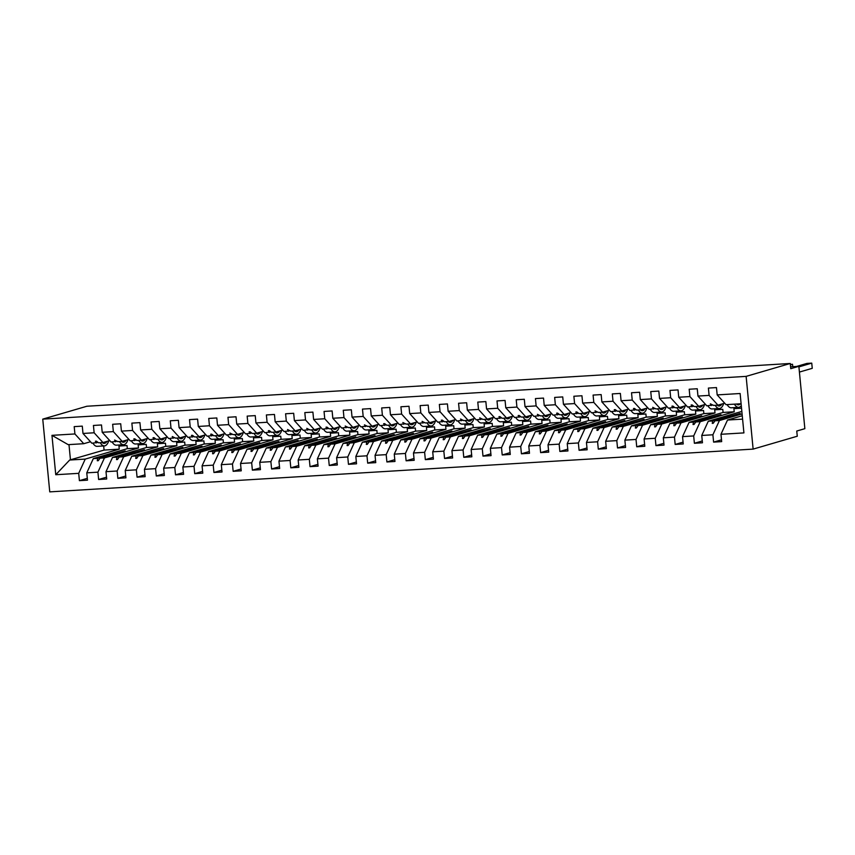 <?xml version="1.0" encoding="UTF-8"?>
<svg xmlns="http://www.w3.org/2000/svg" width="855" height="855" viewBox="0 0 855 855"><rect width="100%" height="100%" fill="white"/><g stroke="black" fill="none" stroke-linecap="round" stroke-linejoin="round"><path stroke-width="1.28" d="M753.127 449.11L797.266 436.232L796.764 431.038L804.854 428.665L798.859 366.314L790.757 368.687L790.255 363.482L86.879 406.243L42.75 419.132L49.75 491.871L753.127 449.11L746.126 376.371L42.75 419.132M742.087 413.916L719.429 420.532L715.037 420.799L740.141 413.467L712.685 420.938L708.293 421.205L701.752 435.462L702.457 442.783L694.388 443.275L693.683 435.943L700.213 421.697L695.82 421.964L720.925 414.643L693.458 422.113L689.066 422.381L682.536 436.627L683.241 443.948L675.172 444.44L674.467 437.119L680.997 422.872L676.604 423.14L701.709 415.808L674.242 423.278L669.85 423.546L663.32 437.792L664.025 445.124L655.945 445.615L655.24 438.284L661.781 424.037L657.388 424.304L682.493 416.973L655.026 424.443L650.634 424.711L644.093 438.968L644.798 446.289L636.729 446.78L636.024 439.449L642.565 425.202L638.172 425.469L663.266 418.148L635.81 425.619L631.418 425.886L624.877 440.133L625.582 447.454L617.513 447.945L616.808 440.624L623.348 426.378L618.956 426.645L644.05 419.313L616.594 426.784L612.201 427.051L605.661 441.298L606.366 448.629L598.297 449.121L597.592 441.789L604.122 427.543L599.729 427.81L624.834 420.478L597.378 427.949L592.985 428.216L586.445 442.463L587.15 449.794L579.081 450.286L578.375 442.954L584.906 428.708L580.513 428.975L605.618 421.654L578.151 429.125L573.758 429.392L567.228 443.638L567.934 450.959L559.854 451.451L559.149 444.13L565.689 429.883L561.297 430.151L586.402 422.819L558.935 430.289L554.542 430.557L548.012 444.803L548.718 452.135L540.638 452.616L539.933 445.295L546.473 431.048L542.081 431.315L567.186 423.984L539.719 431.454L535.326 431.722L528.785 445.968L529.491 453.3L521.422 453.791L520.716 446.46L527.257 432.213L522.865 432.48L547.959 425.159L520.503 432.63L516.11 432.897L509.569 447.144L510.275 454.465L502.206 454.956L501.5 447.635L508.041 433.389L503.648 433.656L528.743 426.324L501.287 433.795L496.894 434.062L490.353 448.309L491.059 455.64L482.99 456.121L482.284 448.8L488.814 434.554L484.422 434.821L509.527 427.489L482.07 434.96L477.667 435.227L471.137 449.474L471.842 456.805L463.773 457.297L463.068 449.965L469.598 435.719L465.206 435.986L490.31 428.665L462.844 436.136L458.451 436.403L451.921 450.649L452.626 457.97L444.547 458.462L443.841 451.141L450.382 436.884L445.989 437.151L471.094 429.83L443.627 437.3L439.235 437.568L432.705 451.814L433.41 459.135L425.33 459.627L424.625 452.306L431.166 438.059L426.773 438.326L451.878 430.995L424.411 438.465L420.019 438.733L413.478 452.979L414.183 460.311L406.114 460.802L405.409 453.471L411.95 439.224L407.557 439.491L432.651 432.17L405.195 439.641L400.803 439.908L394.262 454.155L394.967 461.476L386.898 461.967L386.193 454.646L392.734 440.389L388.341 440.656L413.435 433.335L385.979 440.806L381.587 441.073L375.046 455.32L375.751 462.641L367.682 463.132L366.977 455.811L373.507 441.565L369.114 441.832L394.219 434.5L366.763 441.971L362.36 442.238L355.83 456.485L356.535 463.816L348.466 464.308L347.761 456.976L354.291 442.73L349.898 442.997L375.003 435.665L347.536 443.136L343.144 443.403L336.613 457.66L337.319 464.981L329.239 465.473L328.534 458.152L335.075 443.895L330.682 444.162L355.787 436.841L328.32 444.311L323.927 444.579L317.387 458.825L318.092 466.146L310.023 466.638L309.318 459.317L315.858 445.07L311.466 445.337L336.571 438.006L309.104 445.476L304.711 445.744L298.171 459.99L298.876 467.322L290.807 467.813L290.102 460.482L296.642 446.235L292.25 446.502L317.344 439.171L289.888 446.641L285.495 446.909L278.954 461.166L279.66 468.487L271.591 468.978L270.885 461.647L277.426 447.4L273.023 447.667L298.128 440.346L270.672 447.817L266.279 448.084L259.738 462.331L260.444 469.652L252.375 470.143L251.669 462.822L258.199 448.576L253.807 448.843L278.912 441.511L251.456 448.982L247.052 449.249L240.522 463.496L241.228 470.827L233.159 471.319L232.453 463.987L238.983 449.741L234.591 450.008L259.696 442.676L232.229 450.147L227.836 450.414L221.306 464.671L222.011 471.992L213.932 472.484L213.226 465.152L219.767 450.906L215.375 451.173L240.479 443.852L213.013 451.322L208.62 451.59L202.079 465.836L202.785 473.157L194.716 473.649L194.01 466.328L200.551 452.081L196.158 452.348L221.263 445.017L193.796 452.487L189.404 452.755L182.863 467.001L183.569 474.333L175.499 474.824L174.794 467.493L181.335 453.246L176.942 453.513L202.037 446.182L174.58 453.652L170.188 453.92L163.647 468.166L164.352 475.498L156.283 475.989L155.578 468.658L162.119 454.411L157.715 454.678L182.82 447.357L155.364 454.828L150.972 455.095L144.431 469.342L145.136 476.663L137.067 477.154L136.362 469.833L142.892 455.587L138.499 455.854L163.604 448.522L136.137 455.993L131.745 456.26L125.215 470.507L125.92 477.838L117.851 478.33L117.146 470.998L123.676 456.752L119.283 457.019L144.388 449.687L116.921 457.158L112.529 457.425L105.999 471.671L106.704 479.003L98.624 479.495L97.919 472.163L104.46 457.917L100.067 458.184L125.172 450.863L97.705 458.333L93.313 458.601L127.32 448.672L138.467 447.988L104.46 457.917M721.502 439.801L713.604 442.11L712.899 434.778L719.429 420.532M741.114 403.742L726.023 404.661L717.174 394.903L716.469 387.582L708.4 388.074L709.105 395.395L697.958 396.068L706.807 405.826L713.027 405.024M724.687 403.186L717.954 405.152L709.105 395.395M741.542 408.188L733.921 408.658L734.221 411.768L700.213 421.697M702.286 440.966L694.388 443.275M697.958 396.068L697.253 388.747L689.183 389.239L689.889 396.56L678.742 397.244L687.591 407.001L693.811 406.2M705.471 404.351L698.738 406.317L689.889 396.56M689.066 422.381L723.084 412.452L722.774 409.331L714.705 409.823L715.004 412.944L680.997 422.872M683.06 442.142L675.172 444.44M678.742 397.244L678.036 389.912L669.967 390.404L670.673 397.735L659.526 398.409L668.375 408.166L674.595 407.365M686.255 405.527L679.522 407.493L670.673 397.735M669.85 423.546L703.857 413.617L703.558 410.507L695.489 410.988L695.788 414.109L661.781 424.037M663.843 443.307L655.945 445.615M659.526 398.409L658.82 391.088L650.751 391.569L651.457 398.9L640.31 399.574L649.148 409.331L655.379 408.53M667.028 406.691L660.295 408.658L651.457 398.9M650.634 424.711L684.641 414.793L684.342 411.672L676.273 412.163L676.572 415.274L642.565 425.202M644.627 444.472L636.729 446.78M640.31 399.574L639.604 392.253L631.524 392.744L632.23 400.065L621.083 400.749L629.932 410.507L636.163 409.705M647.812 407.856L641.079 409.823L632.23 400.065M631.418 425.886L665.425 415.958L665.126 412.837L657.057 413.328L657.356 416.449L623.348 426.378M625.411 445.647L617.513 447.945M621.083 400.749L620.377 393.418L612.308 393.909L613.014 401.241L601.867 401.914L610.716 411.672L616.936 410.87M628.596 409.032L621.863 410.999L613.014 401.241M612.201 427.051L646.209 417.122L645.91 414.002L637.841 414.493L638.14 417.614L604.122 427.543M606.195 446.812L598.297 449.121M601.867 401.914L601.161 394.593L593.092 395.074L593.798 402.406L582.65 403.079L591.5 412.837L597.72 412.035M609.38 410.197L602.647 412.163L593.798 402.406M592.985 428.216L626.993 418.287L626.694 415.177L618.614 415.669L618.913 418.779L584.906 428.708M586.979 447.977L579.081 450.286M582.65 403.079L581.945 395.758L573.876 396.25L574.581 403.571L563.434 404.255L572.284 414.012L578.504 413.211M590.164 411.362L583.431 413.328L574.581 403.571M573.758 429.392L607.766 419.463L607.467 416.342L599.398 416.834L599.697 419.955L565.689 429.883M567.752 449.153L559.854 451.451M563.434 404.255L562.729 396.923L554.66 397.415L555.365 404.746L544.218 405.42L553.067 415.177L559.288 414.376M570.948 412.538L564.215 414.504L555.365 404.746M554.542 430.557L588.55 420.628L588.251 417.507L580.182 417.999L580.481 421.12L546.473 431.048M548.536 450.318L540.638 452.616M544.218 405.42L543.513 398.088L535.433 398.58L536.138 405.911L525.002 406.585L533.841 416.342L540.071 415.541M551.721 413.702L544.988 415.669L536.138 405.911M535.326 431.722L569.334 421.793L569.035 418.683L560.966 419.174L561.265 422.285L527.257 432.213M529.32 451.483L521.422 453.791M525.002 406.585L524.297 399.264L516.217 399.755L516.922 407.076L505.775 407.76L514.625 417.518L520.855 416.716M532.505 414.867L525.772 416.834L516.922 407.076M516.11 432.897L550.118 422.969L549.818 419.848L541.749 420.339L542.049 423.46L508.041 433.389M510.104 452.648L502.206 454.956M505.775 407.76L505.07 400.429L497.001 400.92L497.706 408.252L486.559 408.925L495.408 418.683L501.629 417.881M513.289 416.043L506.555 417.999L497.706 408.252M496.894 434.062L530.902 424.133L530.602 421.013L522.523 421.504L522.832 424.625L488.814 434.554M490.888 453.823L482.99 456.121M486.559 408.925L485.854 401.594L477.785 402.085L478.49 409.417L467.343 410.09L476.192 419.848L482.412 419.046M494.072 417.208L487.339 419.174L478.49 409.417M477.667 435.227L511.685 425.298L511.386 422.188L503.306 422.68L503.606 425.79L469.598 435.719M471.671 454.988L463.773 457.297M467.343 410.09L466.638 402.769L458.569 403.261L459.274 410.582L448.127 411.266L456.976 421.023L463.196 420.222M474.856 418.373L468.123 420.339L459.274 410.582M458.451 436.403L492.459 426.474L492.159 423.353L484.09 423.845L484.39 426.966L450.382 436.884M452.445 456.153L444.547 458.462M448.127 411.266L447.422 403.934L439.352 404.426L440.058 411.747L428.911 412.431L437.76 422.188L443.98 421.387M455.64 419.549L448.907 421.504L440.058 411.747M439.235 437.568L473.243 427.639L472.943 424.518L464.874 425.01L465.173 428.131L431.166 438.059M433.229 457.329L425.33 459.627M428.911 412.431L428.205 405.099L420.126 405.591L420.831 412.922L409.695 413.596L418.533 423.353L424.764 422.552M436.413 420.713L429.68 422.68L420.831 412.922M420.019 438.733L454.026 428.804L453.727 425.694L445.658 426.185L445.957 429.296L411.95 439.224M414.012 458.494L406.114 460.802M409.695 413.596L408.989 406.275L400.91 406.766L401.615 414.087L390.468 414.771L399.317 424.518L405.548 423.717M417.197 421.878L410.464 423.845L401.615 414.087M400.803 439.908L434.81 429.98L434.511 426.859L426.442 427.35L426.741 430.471L392.734 440.389M394.796 459.659L386.898 461.967M390.468 414.771L389.762 407.44L381.693 407.931L382.399 415.252L371.252 415.936L380.101 425.694L386.321 424.892M397.981 423.043L391.248 425.01L382.399 415.252M381.587 441.073L415.594 431.144L415.295 428.024L407.215 428.515L407.525 431.636L373.507 441.565M375.58 460.834L367.682 463.132M371.252 415.936L370.546 408.605L362.477 409.096L363.183 416.428L352.036 417.101L360.885 426.859L367.105 426.057M378.765 424.219L372.032 426.185L363.183 416.428M362.36 442.238L396.378 432.309L396.079 429.199L387.999 429.691L388.298 432.801L354.291 442.73M356.353 461.999L348.466 464.308M352.036 417.101L351.33 409.78L343.261 410.272L343.966 417.593L332.819 418.266L341.669 428.024L347.889 427.222M359.549 425.384L352.816 427.35L343.966 417.593M343.144 443.403L377.151 433.485L376.852 430.364L368.783 430.856L369.082 433.977L335.075 443.895M337.137 463.164L329.239 465.473M332.819 418.266L332.114 410.945L324.045 411.437L324.75 418.758L313.603 419.442L322.453 429.199L328.673 428.398M340.333 426.549L333.589 428.515L324.75 418.758M323.927 444.579L357.935 434.65L357.636 431.529L349.567 432.021L349.866 435.142L315.858 445.07M317.921 464.34L310.023 466.638M313.603 419.442L312.898 412.11L304.818 412.602L305.524 419.933L294.377 420.607L303.226 430.364L309.457 429.563M321.106 427.724L314.373 429.691L305.524 419.933M304.711 445.744L338.719 435.815L338.42 432.705L330.351 433.186L330.65 436.307L296.642 446.235M298.705 465.505L290.807 467.813M294.377 420.607L293.671 413.286L285.602 413.777L286.307 421.098L275.16 421.772L284.01 431.529L290.24 430.728M301.89 428.889L295.157 430.856L286.307 421.098M285.495 446.909L319.503 436.991L319.204 433.87L311.135 434.361L311.434 437.471L277.426 447.4M279.489 466.67L271.591 468.978M275.16 421.772L274.455 414.451L266.386 414.942L267.091 422.263L255.944 422.947L264.793 432.705L271.014 431.903M282.674 430.054L275.941 432.021L267.091 422.263M266.279 448.084L300.287 438.155L299.987 435.035L291.908 435.526L292.218 438.647L258.199 448.576M260.273 467.845L252.375 470.143M255.944 422.947L255.239 415.616L247.17 416.107L247.875 423.439L236.728 424.112L245.577 433.87L251.798 433.068M263.458 431.23L256.724 433.196L247.875 423.439M247.052 449.249L281.071 439.32L280.761 436.21L272.692 436.691L272.991 439.812L238.983 449.741M241.046 469.01L233.159 471.319M236.728 424.112L236.023 416.791L227.954 417.283L228.659 424.604L217.512 425.277L226.361 435.035L232.581 434.233M244.241 432.395L237.508 434.361L228.659 424.604M227.836 450.414L261.844 440.496L261.545 437.375L253.475 437.867L253.775 440.977L219.767 450.906M221.83 470.175L213.932 472.484M217.512 425.277L216.807 417.956L208.738 418.448L209.443 425.769L198.296 426.453L207.145 436.21L213.365 435.409M225.025 433.56L218.282 435.526L209.443 425.769M208.62 451.59L242.628 441.661L242.328 438.54L234.259 439.032L234.559 442.153L200.551 452.081M202.614 471.351L194.716 473.649M198.296 426.453L197.591 419.121L189.511 419.613L190.216 426.944L179.069 427.618L187.918 437.375L194.149 436.574M205.799 434.735L199.065 436.702L190.216 426.944M189.404 452.755L223.412 442.826L223.112 439.705L215.043 440.197L215.342 443.318L181.335 453.246M183.398 472.516L175.499 474.824M179.069 427.618L178.364 420.297L170.295 420.778L171 428.109L159.853 428.783L168.702 438.54L174.933 437.739M186.582 435.9L179.849 437.867L171 428.109M170.188 453.92L204.195 443.991L203.896 440.881L195.827 441.372L196.126 444.482L162.119 454.411M164.181 473.681L156.283 475.989M159.853 428.783L159.148 421.462L151.079 421.953L151.784 429.274L140.637 429.958L149.486 439.716L155.706 438.914M167.366 437.065L160.633 439.032L151.784 429.274M150.972 455.095L184.979 445.166L184.68 442.046L176.6 442.537L176.9 445.658L142.892 455.587M144.965 474.856L137.067 477.154M140.637 429.958L139.931 422.627L131.862 423.118L132.568 430.45L121.421 431.123L130.27 440.881L136.49 440.079M148.15 438.241L141.417 440.207L132.568 430.45M131.745 456.26L165.763 446.331L165.453 443.211L157.384 443.702L157.683 446.823L123.676 456.752M125.738 476.021L117.851 478.33M121.421 431.123L120.715 423.791L112.646 424.283L113.352 431.615L102.205 432.288L111.054 442.046L117.274 441.244M128.934 439.406L122.201 441.372L113.352 431.615M112.529 457.425L146.536 447.496L146.237 444.386L138.168 444.878L138.467 447.988M106.522 477.186L98.624 479.495M102.205 432.288L101.499 424.967L93.43 425.459L94.136 432.78L82.988 433.464L82.283 426.132L74.203 426.624L74.909 433.955L51.963 435.345L68.186 444.653L83.758 443.702L74.909 433.955M109.718 440.571L102.974 442.537L94.136 432.78M127.32 448.672L127.021 445.551L118.952 446.043L119.251 449.164L85.244 459.092L69.672 460.033L55.757 474.728L51.963 435.345M87.306 478.351L79.408 480.66L78.703 473.339L85.244 459.092M83.758 443.702L90.491 441.746M798.859 366.314L790.576 366.827M717.174 394.903L740.12 393.514L743.914 432.897L720.968 434.287L721.673 441.618L713.604 442.11M720.968 434.287L727.509 420.04L742.268 415.733M741.851 411.415L708.293 421.205M712.899 434.778L701.752 435.462M693.683 435.943L682.536 436.627M674.467 437.119L663.32 437.792M655.24 438.284L644.093 438.968M636.024 439.449L624.877 440.133M616.808 440.624L605.661 441.298M597.592 441.789L586.445 442.463M578.375 442.954L567.228 443.638M559.149 444.13L548.012 444.803M539.933 445.295L528.785 445.968M520.716 446.46L509.569 447.144M501.5 447.635L490.353 448.309M482.284 448.8L471.137 449.474M463.068 449.965L451.921 450.649M443.841 451.141L432.705 451.814M424.625 452.306L413.478 452.979M405.409 453.471L394.262 454.155M386.193 454.646L375.046 455.32M366.977 455.811L355.83 456.485M347.761 456.976L336.613 457.66M328.534 458.152L317.387 458.825M309.318 459.317L298.171 459.99M290.102 460.482L278.954 461.166M270.885 461.647L259.738 462.331M251.669 462.822L240.522 463.496M232.453 463.987L221.306 464.671M213.226 465.152L202.079 465.836M194.01 466.328L182.863 467.001M174.794 467.493L163.647 468.166M155.578 468.658L144.431 469.342M136.362 469.833L125.215 470.507M117.146 470.998L105.999 471.671M97.919 472.163L86.772 472.847L87.477 480.168L79.408 480.66M78.703 473.339L55.757 474.728M717.954 405.152L713.562 405.42L710.366 403.827L711.2 405.559M712.685 420.938L712.247 423.364L713.209 423.31L715.037 420.799M723.084 412.452L734.221 411.768M698.738 406.317L694.346 406.585L692.112 404.939L691.15 405.003L691.984 406.734M693.458 422.113L693.031 424.54L693.993 424.475L695.82 421.964M703.857 413.617L715.004 412.944M679.522 407.493L675.129 407.76L672.896 406.104L671.934 406.168L672.767 407.899M674.242 423.278L673.815 425.705L674.777 425.64L676.604 423.14M684.641 414.793L695.788 414.109M660.295 408.658L655.903 408.925L652.718 407.333L653.551 409.064M655.026 424.443L654.599 426.869L655.561 426.816L657.388 424.304M665.425 415.958L676.572 415.274M641.079 409.823L636.686 410.09L634.453 408.444L633.491 408.508L634.325 410.24M635.81 425.619L635.372 428.045L636.334 427.981L638.172 425.469M646.209 417.122L657.356 416.449M621.863 410.999L617.47 411.266L615.237 409.609L614.275 409.673L615.108 411.405M616.594 426.784L616.156 429.21L617.118 429.146L618.956 426.645M626.993 418.287L638.14 417.614M602.647 412.163L598.254 412.431L595.059 410.838L595.892 412.57M597.378 427.949L596.94 430.375L597.902 430.322L599.729 427.81M607.766 419.463L618.913 418.779M583.431 413.328L579.038 413.596L576.804 411.95L575.842 412.014L576.676 413.745M578.151 429.125L577.723 431.551L578.685 431.486L580.513 428.975M588.55 420.628L599.697 419.955M564.215 414.504L559.811 414.771L557.588 413.115L556.626 413.179L557.46 414.91M558.935 430.289L558.507 432.716L559.469 432.651L561.297 430.151M569.334 421.793L580.481 421.12M544.988 415.669L540.595 415.936L537.41 414.344L538.244 416.075M539.719 431.454L539.291 433.88L540.253 433.827L542.081 431.315M550.118 422.969L561.265 422.285M525.772 416.834L521.379 417.101L519.145 415.455L518.183 415.519L519.017 417.251M520.503 432.63L520.064 435.045L521.026 434.992L522.865 432.48M530.902 424.133L542.049 423.46M506.555 417.999L502.163 418.266L499.929 416.62L498.967 416.684L499.801 418.416M501.287 433.795L500.848 436.221L501.81 436.157L503.648 433.656M511.685 425.298L522.832 424.625M487.339 419.174L482.947 419.442L479.751 417.849L480.585 419.581M482.07 434.96L481.632 437.386L482.594 437.333L484.422 434.821M492.459 426.474L503.606 425.79M468.123 420.339L463.731 420.607L460.535 419.014L461.369 420.756M462.844 436.136L462.416 438.551L463.378 438.497L465.206 435.986M473.243 427.639L484.39 426.966M448.907 421.504L444.504 421.772L442.281 420.126L441.319 420.19L442.153 421.921M443.627 437.3L443.2 439.727L444.162 439.662L445.989 437.151M454.026 428.804L465.173 428.131M429.68 422.68L425.288 422.947L422.103 421.355L422.926 423.086M424.411 438.465L423.984 440.891L424.935 440.838L426.773 438.326M434.81 429.98L445.957 429.296M410.464 423.845L406.072 424.112L402.876 422.52L403.71 424.251M405.195 439.641L404.757 442.056L405.719 442.003L407.557 439.491M415.594 431.144L426.741 430.471M391.248 425.01L386.855 425.277L384.622 423.631L383.66 423.695L384.494 425.427M385.979 440.806L385.541 443.232L386.503 443.168L388.341 440.656M396.378 432.309L407.525 431.636M372.032 426.185L367.639 426.453L364.444 424.86L365.277 426.592M366.763 441.971L366.325 444.397L367.287 444.344L369.114 441.832M377.151 433.485L388.298 432.801M352.816 427.35L348.423 427.618L345.228 426.025L346.061 427.757M347.536 443.136L347.109 445.562L348.071 445.508L349.898 442.997M357.935 434.65L369.082 433.977M333.589 428.515L329.196 428.783L326.973 427.137L326.012 427.201L326.845 428.932M328.32 444.311L327.893 446.738L328.854 446.673L330.682 444.162M338.719 435.815L349.866 435.142M314.373 429.691L309.98 429.958L306.795 428.366L307.618 430.097M309.104 445.476L308.676 447.902L309.628 447.849L311.466 445.337M319.503 436.991L330.65 436.307M295.157 430.856L290.764 431.123L287.569 429.531L288.402 431.262M289.888 446.641L289.45 449.067L290.411 449.014L292.25 446.502M300.287 438.155L311.434 437.471M275.941 432.021L271.548 432.288L269.314 430.642L268.352 430.706L269.186 432.438M270.672 447.817L270.233 450.243L271.195 450.179L273.023 447.667M281.071 439.32L292.218 438.647M256.724 433.196L252.332 433.464L250.098 431.807L249.136 431.871L249.97 433.603M251.456 448.982L251.017 451.408L251.979 451.344L253.807 448.843M261.844 440.496L272.991 439.812M237.508 434.361L233.116 434.629L229.92 433.036L230.754 434.768M232.229 450.147L231.801 452.573L232.763 452.519L234.591 450.008M242.628 441.661L253.775 440.977M218.282 435.526L213.889 435.794L211.666 434.148L210.704 434.212L211.538 435.943M213.013 451.322L212.585 453.749L213.547 453.684L215.375 451.173M223.412 442.826L234.559 442.153M199.065 436.702L194.673 436.969L192.439 435.313L191.488 435.377L192.311 437.108M193.796 452.487L193.369 454.913L194.32 454.849L196.158 452.348M204.195 443.991L215.342 443.318M179.849 437.867L175.457 438.134L172.261 436.542L173.095 438.273M174.58 453.652L174.142 456.078L175.104 456.025L176.942 453.513M184.979 445.166L196.126 444.482M160.633 439.032L156.241 439.299L154.007 437.653L153.045 437.717L153.879 439.449M155.364 454.828L154.926 457.254L155.888 457.19L157.715 454.678M165.763 446.331L176.9 445.658M141.417 440.207L137.024 440.475L134.791 438.818L133.829 438.882L134.663 440.614M136.137 455.993L135.71 458.419L136.672 458.355L138.499 455.854M146.536 447.496L157.683 446.823M122.201 441.372L117.808 441.64L114.613 440.047L115.446 441.779M116.921 457.158L116.494 459.584L117.456 459.53L119.283 457.019M98.058 442.42L91.827 443.221L82.988 433.464M102.974 442.537L98.582 442.805L96.359 441.159L95.397 441.223L96.23 442.954M97.705 458.333L97.278 460.749L98.24 460.695L100.067 458.184M86.772 472.847L93.313 458.601M103.669 445.947L104.064 450.083L119.251 449.164M104.064 450.083L69.672 460.033M742.589 419.121L727.509 420.04M746.126 376.371L790.255 363.482M68.988 444.6L70.463 459.894M98.443 460.418L97.278 460.749M117.659 459.242L116.494 459.584M136.875 458.077L135.71 458.419M156.091 456.912L154.926 457.254M175.318 455.736L174.142 456.078M194.534 454.571L193.369 454.913M213.75 453.407L212.585 453.749M232.966 452.231L231.801 452.573M252.182 451.066L251.017 451.408M271.398 449.901L270.233 450.243M290.625 448.725L289.45 449.067M309.841 447.56L308.676 447.902M329.057 446.396L327.893 446.738M348.274 445.22L347.109 445.562M367.49 444.055L366.325 444.397M386.706 442.89L385.541 443.232M405.933 441.725L404.757 442.056M425.149 440.549L423.984 440.891M444.365 439.385L443.2 439.727M463.581 438.22L462.416 438.551M482.797 437.044L481.632 437.386M502.013 435.879L500.848 436.221M521.24 434.714L520.064 435.045M540.456 433.538L539.291 433.88M559.672 432.374L558.507 432.716M578.888 431.209L577.723 431.551M598.105 430.033L596.94 430.375M617.321 428.868L616.156 429.21M636.548 427.703L635.372 428.045M655.764 426.527L654.599 426.869M674.98 425.363L673.815 425.705M694.196 424.198L693.031 424.54M713.412 423.022L712.247 423.364M108.745 440.859A16.758 6.605 -93.5 0 1 104.428 445.904A16.758 6.605 -93.5 0 1 100.217 442.708M104.428 445.904L97.128 446.342A16.758 6.605 -93.5 0 1 92.917 443.147M106.918 441.394A14.246 5.611 -93.5 0 1 104.278 443.392A14.246 5.611 -93.5 0 1 102.226 442.58M127.972 439.684A16.758 6.605 -93.5 0 1 123.644 444.728A16.758 6.605 -93.5 0 1 119.433 441.543M123.644 444.728L116.344 445.177A16.758 6.605 -93.5 0 1 112.133 441.982M126.134 440.218A14.246 5.611 -93.5 0 1 123.494 442.217A14.246 5.611 -93.5 0 1 121.453 441.415M147.188 438.519A16.758 6.605 -93.5 0 1 142.871 443.563A16.758 6.605 -93.5 0 1 138.649 440.368M142.871 443.563L135.56 444.002A16.758 6.605 -93.5 0 1 131.349 440.817M145.361 439.053A14.246 5.611 -93.5 0 1 142.71 441.052A14.246 5.611 -93.5 0 1 140.669 440.25M166.404 437.354A16.758 6.605 -93.5 0 1 162.087 442.398A16.758 6.605 -93.5 0 1 157.876 439.203M162.087 442.398L154.776 442.837A16.758 6.605 -93.5 0 1 150.566 439.641M164.577 437.888A14.246 5.611 -93.5 0 1 161.926 439.887A14.246 5.611 -93.5 0 1 159.885 439.075M185.621 436.178A16.758 6.605 -93.5 0 1 181.303 441.223A16.758 6.605 -93.5 0 1 177.092 438.038M181.303 441.223L174.003 441.672A16.758 6.605 -93.5 0 1 169.782 438.476M183.793 436.713A14.246 5.611 -93.5 0 1 181.153 438.722A14.246 5.611 -93.5 0 1 179.101 437.91M204.837 435.013A16.758 6.605 -93.5 0 1 200.519 440.058A16.758 6.605 -93.5 0 1 196.308 436.862M200.519 440.058L193.219 440.507A16.758 6.605 -93.5 0 1 189.008 437.311M203.009 435.548A14.246 5.611 -93.5 0 1 200.369 437.546A14.246 5.611 -93.5 0 1 198.317 436.745M224.053 433.848A16.758 6.605 -93.5 0 1 219.735 438.893A16.758 6.605 -93.5 0 1 215.524 435.697M219.735 438.893L212.435 439.331A16.758 6.605 -93.5 0 1 208.225 436.136M222.225 434.383A14.246 5.611 -93.5 0 1 219.585 436.381A14.246 5.611 -93.5 0 1 217.533 435.58M243.28 432.673A16.758 6.605 -93.5 0 1 238.951 437.717A16.758 6.605 -93.5 0 1 234.74 434.532M238.951 437.717L231.652 438.166A16.758 6.605 -93.5 0 1 227.441 434.971M241.441 433.207A14.246 5.611 -93.5 0 1 238.802 435.216A14.246 5.611 -93.5 0 1 236.76 434.404M262.496 431.508A16.758 6.605 -93.5 0 1 258.178 436.552A16.758 6.605 -93.5 0 1 253.956 433.357M258.178 436.552L250.868 437.001A16.758 6.605 -93.5 0 1 246.657 433.806M260.668 432.042A14.246 5.611 -93.5 0 1 258.018 434.041A14.246 5.611 -93.5 0 1 255.976 433.239M281.712 430.343A16.758 6.605 -93.5 0 1 277.394 435.387A16.758 6.605 -93.5 0 1 273.183 432.192M277.394 435.387L270.084 435.826A16.758 6.605 -93.5 0 1 265.873 432.641M279.884 430.877A14.246 5.611 -93.5 0 1 277.244 432.876A14.246 5.611 -93.5 0 1 275.192 432.074M300.928 429.167A16.758 6.605 -93.5 0 1 296.61 434.212A16.758 6.605 -93.5 0 1 292.399 431.027M296.61 434.212L289.311 434.661A16.758 6.605 -93.5 0 1 285.089 431.465M299.1 429.702A14.246 5.611 -93.5 0 1 296.461 431.711A14.246 5.611 -93.5 0 1 294.409 430.899M320.144 428.002A16.758 6.605 -93.5 0 1 315.826 433.047A16.758 6.605 -93.5 0 1 311.615 429.851M315.826 433.047L308.527 433.496A16.758 6.605 -93.5 0 1 304.316 430.3M318.317 428.537A14.246 5.611 -93.5 0 1 315.677 430.535A14.246 5.611 -93.5 0 1 313.625 429.734M339.371 426.837A16.758 6.605 -93.5 0 1 335.042 431.882A16.758 6.605 -93.5 0 1 330.832 428.686M335.042 431.882L327.743 432.32A16.758 6.605 -93.5 0 1 323.532 429.135M337.533 427.372A14.246 5.611 -93.5 0 1 334.893 429.37A14.246 5.611 -93.5 0 1 332.852 428.569M358.587 425.662A16.758 6.605 -93.5 0 1 354.259 430.706A16.758 6.605 -93.5 0 1 350.048 427.521M354.259 430.706L346.959 431.155A16.758 6.605 -93.5 0 1 342.748 427.96M356.749 426.196A14.246 5.611 -93.5 0 1 354.109 428.205A14.246 5.611 -93.5 0 1 352.068 427.393M377.803 424.497A16.758 6.605 -93.5 0 1 373.485 429.541A16.758 6.605 -93.5 0 1 369.264 426.346M373.485 429.541L366.175 429.99A16.758 6.605 -93.5 0 1 361.964 426.795M375.976 425.031A14.246 5.611 -93.5 0 1 373.325 427.03A14.246 5.611 -93.5 0 1 371.284 426.228M397.019 423.332A16.758 6.605 -93.5 0 1 392.702 428.376A16.758 6.605 -93.5 0 1 388.491 425.181M392.702 428.376L385.402 428.815A16.758 6.605 -93.5 0 1 381.18 425.63M395.192 423.866A14.246 5.611 -93.5 0 1 392.552 425.865A14.246 5.611 -93.5 0 1 390.5 425.063M416.235 422.156A16.758 6.605 -93.5 0 1 411.918 427.211A16.758 6.605 -93.5 0 1 407.707 424.016M411.918 427.211L404.618 427.65A16.758 6.605 -93.5 0 1 400.407 424.454M414.408 422.691A14.246 5.611 -93.5 0 1 411.768 424.7A14.246 5.611 -93.5 0 1 409.716 423.888M435.452 420.991A16.758 6.605 -93.5 0 1 431.134 426.036A16.758 6.605 -93.5 0 1 426.923 422.84M431.134 426.036L423.834 426.485A16.758 6.605 -93.5 0 1 419.623 423.289M433.624 421.526A14.246 5.611 -93.5 0 1 430.984 423.524A14.246 5.611 -93.5 0 1 428.932 422.723M454.678 419.826A16.758 6.605 -93.5 0 1 450.35 424.871A16.758 6.605 -93.5 0 1 446.139 421.675M450.35 424.871L443.05 425.309A16.758 6.605 -93.5 0 1 438.839 422.124M452.84 420.361A14.246 5.611 -93.5 0 1 450.2 422.359A14.246 5.611 -93.5 0 1 448.159 421.558M473.894 418.651A16.758 6.605 -93.5 0 1 469.577 423.706A16.758 6.605 -93.5 0 1 465.355 420.51M469.577 423.706L462.266 424.144A16.758 6.605 -93.5 0 1 458.056 420.949M472.056 419.185A14.246 5.611 -93.5 0 1 469.416 421.194A14.246 5.611 -93.5 0 1 467.375 420.382M493.111 417.486A16.758 6.605 -93.5 0 1 488.793 422.53A16.758 6.605 -93.5 0 1 484.582 419.335M488.793 422.53L481.483 422.979A16.758 6.605 -93.5 0 1 477.272 419.784M491.283 418.02A14.246 5.611 -93.5 0 1 488.633 420.019A14.246 5.611 -93.5 0 1 486.591 419.217M512.327 416.321A16.758 6.605 -93.5 0 1 508.009 421.365A16.758 6.605 -93.5 0 1 503.798 418.17M508.009 421.365L500.709 421.804A16.758 6.605 -93.5 0 1 496.488 418.619M510.499 416.855A14.246 5.611 -93.5 0 1 507.859 418.854A14.246 5.611 -93.5 0 1 505.807 418.052M531.543 415.156A16.758 6.605 -93.5 0 1 527.225 420.2A16.758 6.605 -93.5 0 1 523.014 417.005M527.225 420.2L519.926 420.639A16.758 6.605 -93.5 0 1 515.715 417.443M529.715 415.69A14.246 5.611 -93.5 0 1 527.075 417.689A14.246 5.611 -93.5 0 1 525.023 416.877M550.759 413.98A16.758 6.605 -93.5 0 1 546.441 419.025A16.758 6.605 -93.5 0 1 542.23 415.84M546.441 419.025L539.142 419.474A16.758 6.605 -93.5 0 1 534.931 416.278M548.931 414.515A14.246 5.611 -93.5 0 1 546.292 416.513A14.246 5.611 -93.5 0 1 544.24 415.712M569.986 412.815A16.758 6.605 -93.5 0 1 565.657 417.86A16.758 6.605 -93.5 0 1 561.446 414.664M565.657 417.86L558.358 418.298A16.758 6.605 -93.5 0 1 554.147 415.113M568.148 413.35A14.246 5.611 -93.5 0 1 565.508 415.348A14.246 5.611 -93.5 0 1 563.466 414.547M589.202 411.65A16.758 6.605 -93.5 0 1 584.884 416.695A16.758 6.605 -93.5 0 1 580.663 413.499M584.884 416.695L577.574 417.133A16.758 6.605 -93.5 0 1 573.363 413.938M587.374 412.185A14.246 5.611 -93.5 0 1 584.724 414.183A14.246 5.611 -93.5 0 1 582.683 413.371M608.418 410.475A16.758 6.605 -93.5 0 1 604.1 415.519A16.758 6.605 -93.5 0 1 599.889 412.334M604.1 415.519L596.79 415.968A16.758 6.605 -93.5 0 1 592.579 412.773M606.59 411.009A14.246 5.611 -93.5 0 1 603.94 413.018A14.246 5.611 -93.5 0 1 601.899 412.206M627.634 409.31A16.758 6.605 -93.5 0 1 623.316 414.354A16.758 6.605 -93.5 0 1 619.106 411.159M623.316 414.354L616.017 414.803A16.758 6.605 -93.5 0 1 611.795 411.608M625.807 409.844A14.246 5.611 -93.5 0 1 623.167 411.843A14.246 5.611 -93.5 0 1 621.115 411.041M646.85 408.145A16.758 6.605 -93.5 0 1 642.533 413.189A16.758 6.605 -93.5 0 1 638.322 409.994M642.533 413.189L635.233 413.628A16.758 6.605 -93.5 0 1 631.022 410.432M645.023 408.679A14.246 5.611 -93.5 0 1 642.383 410.678A14.246 5.611 -93.5 0 1 640.331 409.866M666.066 406.969A16.758 6.605 -93.5 0 1 661.749 412.014A16.758 6.605 -93.5 0 1 657.538 408.829M661.749 412.014L654.449 412.463A16.758 6.605 -93.5 0 1 650.238 409.267M664.239 407.504A14.246 5.611 -93.5 0 1 661.599 409.513A14.246 5.611 -93.5 0 1 659.547 408.701M685.293 405.804A16.758 6.605 -93.5 0 1 680.965 410.849A16.758 6.605 -93.5 0 1 676.754 407.653M680.965 410.849L673.665 411.298A16.758 6.605 -93.5 0 1 669.454 408.102M683.455 406.339A14.246 5.611 -93.5 0 1 680.815 408.337A14.246 5.611 -93.5 0 1 678.774 407.536M704.509 404.639A16.758 6.605 -93.5 0 1 700.192 409.684A16.758 6.605 -93.5 0 1 695.97 406.488M700.192 409.684L692.881 410.122A16.758 6.605 -93.5 0 1 688.67 406.937M702.682 405.174A14.246 5.611 -93.5 0 1 700.031 407.172A14.246 5.611 -93.5 0 1 697.99 406.371M792.767 366.688L792.532 364.294L790.394 364.925M792.532 364.294L790.351 364.433M723.725 403.464A16.758 6.605 -93.5 0 1 719.408 408.508A16.758 6.605 -93.5 0 1 715.197 405.323M719.408 408.508L712.097 408.957A16.758 6.605 -93.5 0 1 707.887 405.762M721.898 403.998A14.246 5.611 -93.5 0 1 719.247 406.007A14.246 5.611 -93.5 0 1 717.206 405.195M798.912 366.88L811.748 363.129L812.25 368.323L799.414 372.075M811.748 363.129L806.949 363.418L796.529 366.464M741.296 405.633A16.758 6.605 -93.5 0 1 738.624 407.343A16.758 6.605 -93.5 0 1 734.413 404.148M738.624 407.343L731.324 407.792A16.758 6.605 -93.5 0 1 727.103 404.597M740.409 403.784A14.246 5.611 -93.5 0 1 738.474 404.832A14.246 5.611 -93.5 0 1 736.422 404.03"/></g></svg>
